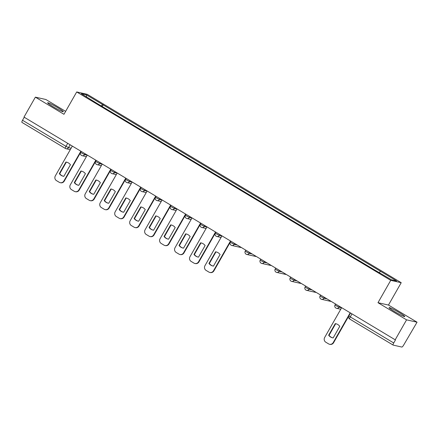 <?xml version="1.0" encoding="UTF-8"?>
<svg xmlns="http://www.w3.org/2000/svg" width="439" height="439" viewBox="0 0 439 439"><rect width="100%" height="100%" fill="white"/><g stroke="black" fill="none" stroke-linecap="round" stroke-linejoin="round"><path stroke-width="0.66" d="M53.097 106.71A9.032 0.741 29.7 0 0 63.326 111.72A9.032 0.741 29.7 0 0 57.866 107.78A9.032 0.741 29.7 0 0 47.637 102.77A9.032 0.741 29.7 0 0 53.097 106.71M394.557 311.575A9.032 0.741 29.7 0 0 404.785 316.579A9.032 0.741 29.7 0 0 399.325 312.639A9.032 0.741 29.7 0 0 389.097 307.635A9.032 0.741 29.7 0 0 394.557 311.575M65.63 111.363L45.859 99.499L35.372 97.151L23.997 117.092L395.188 339.797L406.563 319.85L417.05 322.199L388.466 305.05L401.213 282.705L87.185 94.297L76.704 91.949L390.732 280.356L377.984 302.701L406.563 319.85M417.05 322.199L403.595 345.18A2.316 0.598 121 0 1 401.844 347.051L393.19 345.114A2.316 0.598 121 0 1 393.141 345.092L349.691 319.027A2.316 0.598 -59 0 1 350.273 316.903L393.723 342.969A2.316 0.598 121 0 0 393.141 345.092M35.372 97.151L63.957 114.299L76.704 91.949M65.362 148.426L21.999 122.41A2.316 0.598 -59 0 1 21.95 122.393A2.316 0.598 -59 0 1 22.532 120.27L65.982 146.335L68.511 147.625L71.118 148.212M24.255 117.246L22.532 120.27M393.723 342.969L395.495 339.863L395.188 339.797M379.345 272.52L380.509 271.286L396.62 280.955L391.484 279.802L374.654 269.974L96.69 103.209L81.297 93.699L86.428 94.851L102.545 104.52L101.222 105.925M380.509 271.286L102.545 104.52M401.213 282.705L390.732 280.356M388.466 305.05L377.984 302.701M102.21 106.523L103.264 104.68M86.538 96.849L86.428 94.851M335.27 323.625A7.238 6.964 102.6 0 1 335.791 323.719A7.238 6.964 102.6 0 1 339.775 326.325L333.157 337.937A7.238 6.964 102.6 0 1 332.63 337.838A7.238 6.964 102.6 0 1 328.646 335.231L335.27 323.625L335.665 323.713A7.238 6.964 102.6 0 1 335.989 323.768M335.665 323.713L329.047 335.319A7.238 6.964 102.6 0 0 332.833 337.882M348.791 316.047L333.591 342.7A3.474 3.342 102.6 0 1 329.952 344.363L329.557 344.275A3.474 3.342 -77.4 0 0 333.196 342.612L333.591 342.7M341.657 307.679L324.657 337.487A3.474 3.342 -77.4 0 0 325.82 342.222L328.602 343.891A3.474 3.342 -77.4 0 0 329.557 344.275M350.196 312.798L333.196 342.612M328.646 335.231L329.047 335.319M215.565 251.805A7.238 6.964 102.6 0 1 216.092 251.904A7.238 6.964 102.6 0 1 220.076 254.51L213.453 266.116A7.238 6.964 102.6 0 1 212.926 266.023A7.238 6.964 102.6 0 1 208.948 263.416L215.565 251.805L215.966 251.893A7.238 6.964 102.6 0 1 216.29 251.948M215.966 251.893L209.343 263.504A7.238 6.964 102.6 0 0 213.129 266.067M230.234 242.224L213.886 270.885A3.474 3.342 102.6 0 1 210.254 272.548L209.853 272.454A3.474 3.342 -77.4 0 0 213.491 270.792L213.886 270.885M221.958 235.864L204.953 265.672A3.474 3.342 -77.4 0 0 206.116 270.408L208.898 272.076A3.474 3.342 -77.4 0 0 209.853 272.454M230.491 240.984L213.491 270.792M208.948 263.416L209.343 263.504M200.601 242.827A7.238 6.964 102.6 0 1 201.128 242.926A7.238 6.964 102.6 0 1 205.112 245.533L198.488 257.144A7.238 6.964 102.6 0 1 197.967 257.045A7.238 6.964 102.6 0 1 193.983 254.439L200.601 242.827L201.002 242.921A7.238 6.964 102.6 0 1 201.325 242.97M201.002 242.921L194.378 254.527A7.238 6.964 102.6 0 0 198.165 257.089M215.269 233.246L198.927 261.907A3.474 3.342 102.6 0 1 195.289 263.57L194.889 263.477A3.474 3.342 -77.4 0 0 198.527 261.814L198.927 261.907M206.994 226.886L189.994 256.694A3.474 3.342 -77.4 0 0 191.152 261.43L193.934 263.098A3.474 3.342 -77.4 0 0 194.889 263.477M215.533 232.006L198.527 261.814M193.983 254.439L194.378 254.527M185.642 233.85A7.238 6.964 102.6 0 1 186.163 233.949A7.238 6.964 102.6 0 1 190.147 236.555L183.529 248.167A7.238 6.964 102.6 0 1 183.003 248.068A7.238 6.964 102.6 0 1 179.019 245.461L185.642 233.85L186.037 233.943A7.238 6.964 102.6 0 1 186.361 233.998M186.037 233.943L179.419 245.549A7.238 6.964 102.6 0 0 183.2 248.112M200.31 224.269L183.963 252.93A3.474 3.342 102.6 0 1 180.325 254.593L179.93 254.505A3.474 3.342 -77.4 0 0 183.562 252.842L183.963 252.93M192.03 217.909L175.029 247.717A3.474 3.342 -77.4 0 0 176.193 252.452L178.975 254.121A3.474 3.342 -77.4 0 0 179.93 254.505M200.568 223.028L183.562 252.842M179.019 245.461L179.419 245.549M170.678 224.878A7.238 6.964 102.6 0 1 171.205 224.971A7.238 6.964 102.6 0 1 175.188 227.578L168.565 239.189A7.238 6.964 102.6 0 1 168.038 239.09A7.238 6.964 102.6 0 1 164.054 236.484L170.678 224.878L171.073 224.966A7.238 6.964 102.6 0 1 171.402 225.02M171.073 224.966L164.455 236.572A7.238 6.964 102.6 0 0 168.241 239.134M185.346 215.291L168.999 243.952A3.474 3.342 102.6 0 1 165.36 245.615L164.965 245.527A3.474 3.342 -77.4 0 0 168.603 243.864L168.999 243.952M177.071 208.931L160.065 238.739A3.474 3.342 -77.4 0 0 161.228 243.475L164.01 245.143A3.474 3.342 -77.4 0 0 164.965 245.527M185.604 214.051L168.603 243.864M164.054 236.484L164.455 236.572M155.713 215.9A7.238 6.964 102.6 0 1 156.24 215.993A7.238 6.964 102.6 0 1 160.224 218.6L153.601 230.212A7.238 6.964 102.6 0 1 153.079 230.113A7.238 6.964 102.6 0 1 149.095 227.506L155.713 215.9L156.114 215.988A7.238 6.964 102.6 0 1 156.438 216.043M156.114 215.988L149.49 227.594A7.238 6.964 102.6 0 0 153.277 230.157M170.381 206.319L154.034 234.975A3.474 3.342 102.6 0 1 150.401 236.637L150.001 236.55A3.474 3.342 -77.4 0 0 153.639 234.887L154.034 234.975M162.106 199.954L145.1 229.762A3.474 3.342 -77.4 0 0 146.264 234.497L149.046 236.166A3.474 3.342 -77.4 0 0 150.001 236.55M170.639 205.073L153.639 234.887M149.095 227.506L149.49 227.594M140.754 206.923A7.238 6.964 102.6 0 1 141.276 207.016A7.238 6.964 102.6 0 1 145.26 209.628L138.642 221.234A7.238 6.964 102.6 0 1 138.115 221.135A7.238 6.964 102.6 0 1 134.131 218.529L140.754 206.923L141.149 207.01A7.238 6.964 102.6 0 1 141.473 207.065M141.149 207.01L134.526 218.617A7.238 6.964 102.6 0 0 138.312 221.179M155.417 197.341L139.075 225.997A3.474 3.342 102.6 0 1 135.437 227.66L135.042 227.572A3.474 3.342 -77.4 0 0 138.675 225.909L139.075 225.997M147.142 190.976L130.142 220.784A3.474 3.342 -77.4 0 0 131.305 225.52L134.082 227.188A3.474 3.342 -77.4 0 0 135.042 227.572M155.68 196.101L138.675 225.909M134.131 218.529L134.526 218.617M125.79 197.945A7.238 6.964 102.6 0 1 126.311 198.038A7.238 6.964 102.6 0 1 130.295 200.65L123.677 212.256A7.238 6.964 102.6 0 1 123.15 212.163A7.238 6.964 102.6 0 1 119.167 209.551L125.79 197.945L126.185 198.033A7.238 6.964 102.6 0 1 126.514 198.088M126.185 198.033L119.567 209.639A7.238 6.964 102.6 0 0 123.354 212.202M140.458 188.364L124.111 217.02A3.474 3.342 102.6 0 1 120.473 218.682L120.077 218.595A3.474 3.342 -77.4 0 0 123.716 216.932L124.111 217.02M132.177 181.998L115.177 211.812A3.474 3.342 -77.4 0 0 116.34 216.542L119.123 218.21A3.474 3.342 -77.4 0 0 120.077 218.595M140.716 187.124L123.716 216.932M119.167 209.551L119.567 209.639M110.826 188.968A7.238 6.964 102.6 0 1 111.352 189.061A7.238 6.964 102.6 0 1 115.336 191.673L108.713 203.279A7.238 6.964 102.6 0 1 108.192 203.186A7.238 6.964 102.6 0 1 104.208 200.574L110.826 188.968L111.226 189.055A7.238 6.964 102.6 0 1 111.55 189.11M111.226 189.055L104.603 200.661A7.238 6.964 102.6 0 0 108.389 203.224M125.494 179.386L109.146 208.042A3.474 3.342 102.6 0 1 105.514 209.705L105.113 209.617A3.474 3.342 -77.4 0 0 108.751 207.954L109.146 208.042M117.218 173.021L100.213 202.834A3.474 3.342 -77.4 0 0 101.376 207.565L104.158 209.233A3.474 3.342 -77.4 0 0 105.113 209.617M125.752 178.146L108.751 207.954M104.208 200.574L104.603 200.661M95.861 179.99A7.238 6.964 102.6 0 1 96.388 180.083A7.238 6.964 102.6 0 1 100.372 182.695L93.748 194.301A7.238 6.964 102.6 0 1 93.227 194.208A7.238 6.964 102.6 0 1 89.243 191.596L95.861 179.99L96.262 180.078A7.238 6.964 102.6 0 1 96.585 180.133M96.262 180.078L89.638 191.684A7.238 6.964 102.6 0 0 93.425 194.247M110.529 170.409L94.187 199.065A3.474 3.342 102.6 0 1 90.549 200.727L90.154 200.639A3.474 3.342 -77.4 0 0 93.787 198.977L94.187 199.065M102.254 164.043L85.254 193.857A3.474 3.342 -77.4 0 0 86.412 198.587L89.194 200.255A3.474 3.342 -77.4 0 0 90.154 200.639M110.793 169.169L93.787 198.977M89.243 191.596L89.638 191.684M80.902 171.012A7.238 6.964 102.6 0 1 81.424 171.106A7.238 6.964 102.6 0 1 85.407 173.718L78.79 185.324A7.238 6.964 102.6 0 1 78.263 185.231A7.238 6.964 102.6 0 1 74.279 182.619L80.902 171.012L81.297 171.1A7.238 6.964 102.6 0 1 81.621 171.155M81.297 171.1L74.679 182.712A7.238 6.964 102.6 0 0 78.46 185.269M95.57 161.431L79.223 190.087A3.474 3.342 102.6 0 1 75.585 191.75L75.19 191.662A3.474 3.342 -77.4 0 0 78.822 189.999L79.223 190.087M87.29 155.071L70.289 184.879A3.474 3.342 -77.4 0 0 71.453 189.61L74.235 191.278A3.474 3.342 -77.4 0 0 75.19 191.662M95.828 160.191L78.822 189.999M74.279 182.619L74.679 182.712M65.938 162.035A7.238 6.964 102.6 0 1 66.465 162.134A7.238 6.964 102.6 0 1 70.449 164.74L63.825 176.346A7.238 6.964 102.6 0 1 63.298 176.253A7.238 6.964 102.6 0 1 59.314 173.641L65.938 162.035L66.333 162.123A7.238 6.964 102.6 0 1 66.662 162.178M66.333 162.123L59.715 173.734A7.238 6.964 102.6 0 0 63.501 176.291M80.606 152.454L64.259 181.109A3.474 3.342 102.6 0 1 60.626 182.772L60.225 182.684A3.474 3.342 -77.4 0 0 63.864 181.022L64.259 181.109M72.331 146.094L55.325 175.902A3.474 3.342 -77.4 0 0 56.488 180.632L59.27 182.3A3.474 3.342 -77.4 0 0 60.225 182.684M80.864 151.214L63.864 181.022M59.314 173.641L59.715 173.734M81.193 151.411L80.688 152.3L82.088 153.31L84.617 154.599L87.224 155.181M85.1 153.754L84.617 154.599A2.316 2.228 102.6 0 1 81.555 155.45M96.157 160.389L95.647 161.278L97.046 162.287L99.576 163.577L102.188 164.159M100.059 162.732L99.576 163.577A2.316 2.228 102.6 0 1 96.514 164.427M111.116 169.366L110.612 170.255L112.011 171.265L114.541 172.554L117.153 173.136M115.023 171.709L114.541 172.554A2.316 2.228 102.6 0 1 111.479 173.405M126.081 178.344L125.576 179.233L126.975 180.242L129.505 181.532L132.117 182.114M129.988 180.681L129.505 181.532A2.316 2.228 102.6 0 1 126.443 182.383M141.045 187.321L140.535 188.21L141.934 189.22L144.464 190.504L147.076 191.091M144.947 189.659L144.464 190.504A2.316 2.228 102.6 0 1 141.407 191.36M156.01 196.293L155.499 197.188L156.899 198.198L159.428 199.482L162.04 200.069M159.911 198.637L159.428 199.482A2.316 2.228 102.6 0 1 156.366 200.338M170.969 205.271L170.464 206.165L171.863 207.175L174.393 208.459L177.005 209.046M174.876 207.614L174.393 208.459A2.316 2.228 102.6 0 1 171.331 209.315M185.933 214.248L185.428 215.137L186.827 216.153L189.357 217.437L191.964 218.024M189.835 216.592L189.357 217.437A2.316 2.228 102.6 0 1 186.295 218.293M200.897 223.226L200.387 224.115L201.786 225.125L204.316 226.414L206.928 227.001M204.799 225.569L204.316 226.414A2.316 2.228 102.6 0 1 201.254 227.27M215.856 232.204L215.351 233.093L216.751 234.102L219.28 235.392L221.893 235.979M219.763 234.547L219.28 235.392A2.316 2.228 102.6 0 1 216.218 236.248M230.821 241.181L230.316 242.07L231.715 243.08L234.245 244.369L237.263 245.044M234.728 243.524L234.245 244.369A2.316 2.228 102.6 0 1 231.183 245.22M245.785 250.159L245.275 251.048L246.674 252.057L249.204 253.347L252.222 254.022M249.687 252.502L249.204 253.347A2.316 2.228 102.6 0 1 246.147 254.197M260.75 259.136L260.239 260.025L261.639 261.035L264.168 262.324L267.186 262.999M264.651 261.479L264.168 262.324A2.316 2.228 102.6 0 1 261.106 263.175M275.708 268.114L275.204 269.003L276.603 270.012L279.133 271.302L282.151 271.977M279.616 270.457L279.133 271.302A2.316 2.228 102.6 0 1 276.071 272.153M290.673 277.091L290.168 277.98L291.567 278.99L294.097 280.28L297.115 280.955M294.574 279.434L294.097 280.28A2.316 2.228 102.6 0 1 291.035 281.13M305.637 286.069L305.127 286.958L306.526 287.968L309.056 289.257L312.074 289.932M309.539 288.407L309.056 289.257A2.316 2.228 102.6 0 1 305.994 290.108M320.596 295.046L320.091 295.935L321.491 296.945L324.02 298.229L327.039 298.91M324.503 297.384L324.02 298.229A2.316 2.228 102.6 0 1 320.958 299.085M335.561 304.018L335.056 304.913L336.455 305.923L338.985 307.207L341.597 307.794M339.468 306.362L338.985 307.207A2.316 2.228 102.6 0 1 335.923 308.063M70.136 144.777L68.511 147.625A2.316 2.228 -77.4 0 1 65.449 148.481A2.316 0.598 -59 0 1 65.4 148.459A2.316 0.598 -59 0 1 65.982 146.335L67.705 143.317M393.103 345.059L349.74 319.043A2.316 0.598 -59 0 1 349.691 319.027A2.316 2.316 0 0 1 348.873 315.893L350.273 316.903L351.996 313.88M320.091 295.935A2.316 2.316 0 0 0 321.595 299.338L330.249 301.275A2.316 2.228 -77.4 0 0 331.033 301.308M305.127 286.958A2.316 2.316 0 0 0 306.636 290.366L315.284 292.303A2.316 2.228 -77.4 0 0 316.075 292.33M290.168 277.98A2.316 2.316 0 0 0 291.672 281.388L300.32 283.325A2.316 2.228 -77.4 0 0 301.11 283.353M275.204 269.003A2.316 2.316 0 0 0 276.707 272.41L285.361 274.348A2.316 2.228 -77.4 0 0 286.146 274.375M270.397 265.37A2.316 2.228 -77.4 0 0 271.187 265.397A2.316 2.316 0 0 1 270.397 265.37L261.743 263.433A2.316 2.316 0 0 1 260.239 260.025M245.275 251.048A2.316 2.316 0 0 0 246.784 254.455L255.432 256.392A2.316 2.228 -77.4 0 0 256.222 256.42M230.316 242.07A2.316 2.316 0 0 0 231.819 245.478L240.468 247.415A2.316 2.228 -77.4 0 0 241.258 247.442M335.056 304.913A2.316 2.316 0 0 0 336.559 308.315L340.757 309.259M330.249 301.275A2.316 2.316 0 0 0 331.05 301.313M315.284 292.303A2.316 2.316 0 0 0 316.085 292.336M300.32 283.325A2.316 2.316 0 0 0 301.127 283.358M285.361 274.348A2.316 2.316 0 0 0 286.162 274.38M255.432 256.392A2.316 2.316 0 0 0 256.233 256.431M240.468 247.415A2.316 2.316 0 0 0 241.274 247.453M215.351 233.093A2.316 2.316 0 0 0 216.855 236.5L221.058 237.439M200.387 224.115A2.316 2.316 0 0 0 201.896 227.523L206.094 228.467M185.428 215.137A2.316 2.316 0 0 0 186.932 218.545L191.13 219.489M170.464 206.165A2.316 2.316 0 0 0 171.967 209.568L176.171 210.511M155.499 197.188A2.316 2.316 0 0 0 157.003 200.59L161.206 201.534M140.535 188.21A2.316 2.316 0 0 0 142.044 191.613L146.242 192.556M125.576 179.233A2.316 2.316 0 0 0 127.08 182.64L131.277 183.579M110.612 170.255A2.316 2.316 0 0 0 112.115 173.663L116.319 174.601M95.647 161.278A2.316 2.316 0 0 0 97.156 164.685L101.354 165.624M80.688 152.3A2.316 2.316 0 0 0 82.192 155.708L86.39 156.646M350.525 312.996L348.873 315.893M70.284 149.677L66.086 148.733A2.316 2.316 0 0 1 65.4 148.459L21.95 122.393"/></g></svg>
